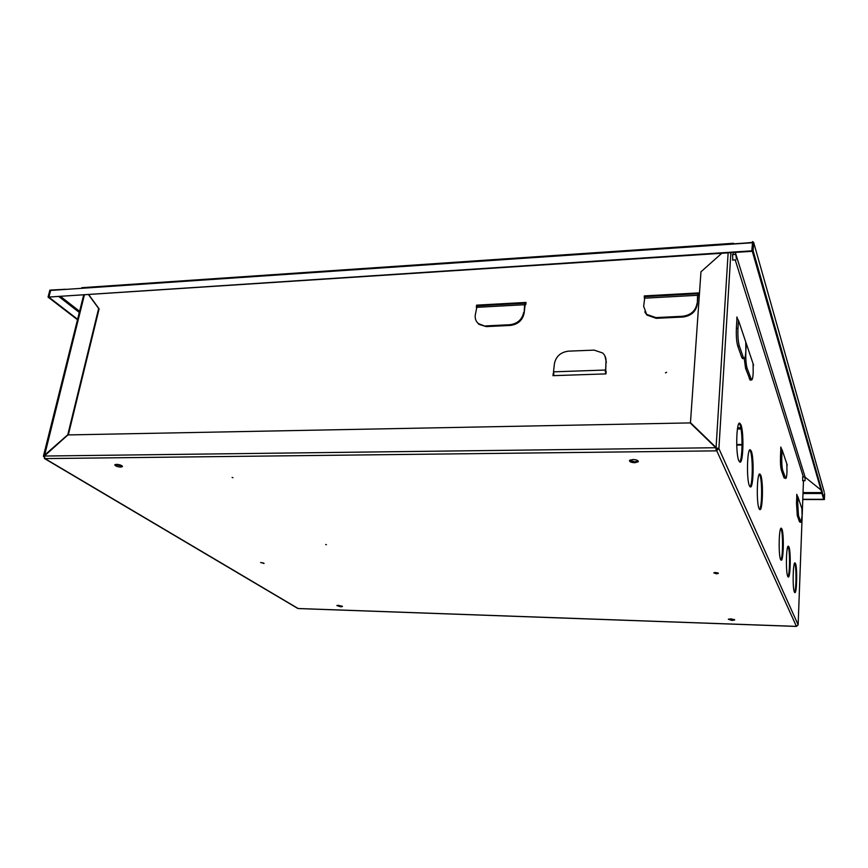 <?xml version="1.0" encoding="UTF-8"?>
<svg xmlns="http://www.w3.org/2000/svg" width="868" height="868" viewBox="0 0 868 868"><rect width="100%" height="100%" fill="white"/><g stroke="black" fill="none" stroke-linecap="round" stroke-linejoin="round"><path stroke-width="1.3" d="M781.905 528.992L781.233 528.167C778.911 527.245 778.346 555.075 780.603 559.513L781.243 560.24C783.554 560.923 784.119 533.787 781.905 528.992M780.853 559.969C782.958 557.82 783.175 533.364 781.146 528.992L780.853 528.428M788.947 546.905L788.35 546.167C786.191 545.31 785.649 572.316 787.753 576.417L788.328 577.057C790.477 577.697 791.008 551.343 788.947 546.905M787.949 576.775C789.891 574.594 790.108 550.93 788.22 546.905L787.992 546.439M795.489 563.527L794.947 562.865C792.94 562.063 792.419 588.287 794.394 592.085L794.893 592.66C796.9 593.256 797.41 567.639 795.489 563.527M794.524 592.367C796.347 590.153 796.542 567.238 794.784 563.516L794.6 563.148M263.655 563.072L260.628 562.562L263.655 563.072M261.138 562.54L264.067 563.506L261.138 562.54M717.999 572.913L714.18 572.63L717.999 572.913M715.688 572.479L718.357 573.412L716.458 573.802L713.778 572.858L715.688 572.479M232.103 477.4L232.971 477.736L232.103 477.4M325.684 544.486L326.411 544.735L325.684 544.486M802.705 476.966L802.737 480.731M732.592 254.639L732.776 260.042M760.726 475.143L759.804 473.982C756.961 472.854 756.31 503.114 759.077 508.637L759.956 509.646C762.777 510.482 763.417 481.078 760.726 475.143M759.533 509.407C762.115 507.357 762.375 480.601 759.88 475.143L759.37 474.221M740.871 424.647L739.666 423.117C736.292 421.761 735.587 454.214 738.863 460.843L740.003 462.188C743.344 463.197 744.05 431.754 740.871 424.647M739.569 461.982C742.617 459.997 742.91 431.233 739.948 424.669L739.156 423.334M751.243 451.034L750.191 449.711C747.109 448.474 746.426 479.798 749.431 485.83L750.429 486.991C753.5 487.914 754.173 457.523 751.243 451.034M749.995 486.774C752.806 484.756 753.077 457.035 750.364 451.045L749.735 449.939M120.782 467.082L122.453 466.583C121.987 465.378 120.001 464.63 116.475 464.337L114.815 464.836C115.281 466.04 117.267 466.789 120.782 467.082M115.118 464.564L122.312 466.094M634.855 462.731L638.23 461.765C638.338 460.463 636.559 459.714 632.87 459.508L629.495 460.474C629.398 461.776 631.177 462.525 634.855 462.731M629.625 460.322L634.931 461.852L638.175 461.027M732.006 620.446L734.675 619.991L731.008 618.819L728.339 619.275L732.006 620.446M728.61 619.079L734.436 619.524M340.831 606.808L342.426 606.526L338.477 605.3L336.882 605.582L340.831 606.808M337.24 605.387L342.166 606.135M824.231 492.08L753.587 242.183L752.61 242.248L752.144 250.765L823.732 499.523L824.405 499.523L753.12 250.7L753.608 242.259M752.274 242.422L744.766 243.083M805.168 477.237L820.998 489.997M65.404 289.272L50.626 290.075M51.765 290.346L49.877 290.086L48.055 297.073L77.491 319.728M77.61 319.283L48.706 297.03L50.518 290.042L50.984 290.4M48.706 297.03L48.055 297.073M824.405 499.523L824.6 493.382M753.12 250.7L752.144 250.765M780.733 448.995L780.82 447.02L781.157 448.018M796.715 496.16L796.791 494.326L797.095 495.237M736.791 319.315L736.921 316.972L737.344 318.209M298.538 608.522L297.605 608.338M44.225 456.774L44.941 458.597L44.355 456.036L67.91 434.933L690.201 422.911L715.807 447.725L716.328 450.861L718.899 448.593L716.241 447.855L690.461 422.673L700.964 271.803L721.764 253.293M44.355 456.036L715.807 447.725L716.393 449.939L718.899 448.593L730.867 252.696M716.393 449.939L796.423 626.381M798.126 624.895L796.379 626.37L298.158 608.511L44.941 458.597L716.328 450.861M88.666 294.849L98.648 308.487L67.791 434.749L43.411 456.188L43.791 456.774M84.337 295.131L44.431 455.96M88.851 294.827L99.104 308.856L68.312 434.922M717.901 448.604L716.241 447.855M728.133 252.881L716.078 447.487L690.461 422.673M745.764 341.981L745.84 351.301C745.579 358.625 746.003 364.278 747.109 368.271L745.569 368.314L744.267 358.549M736.867 317.981L738.44 320.249L737.974 328.267C737.691 335.818 738.136 341.71 739.319 345.952L737.735 346.017C736.541 341.775 736.097 335.883 736.379 328.343L737.974 328.267M736.845 320.325L736.379 328.343M742.683 358.614L741.717 357.356L743.279 357.301L739.319 345.952M743.279 357.301L744.147 358.56C744.983 358.419 745.547 355.999 745.84 351.301L746.274 343.5L738.44 320.249M741.717 357.356L737.735 346.017M753.098 363.735L753.196 372.817C752.914 377.439 752.382 379.837 751.58 380L747.109 368.271M750.158 380.043L745.569 368.314M786.831 463.859L786.994 471.758C786.788 476.011 786.386 478.257 785.779 478.485L782.697 470.315L781.395 470.326C780.603 467.407 780.299 462.807 780.484 456.535L781.786 456.514C781.612 462.796 781.916 467.396 782.697 470.315M780.788 447.823L782.079 449.776L781.786 456.514M780.777 449.787L780.484 456.535M785.779 478.485L784.021 477.823L781.395 470.326M801.902 508.583L802.086 515.918L801.045 522.384L798.473 515.57L797.28 515.57L796.509 503.125L797.714 503.125L798.473 515.57M796.759 495.053L797.952 496.876L797.714 503.125M796.759 496.876L796.509 503.125M801.045 522.384L799.493 521.863L797.28 515.57M665.452 372.849L666.613 372.296M752.252 242.758L50.626 290.422L48.912 297.051L751.807 250.83L752.795 242.237M64.905 289.456L752.263 242.573M752.523 241.575L752.502 242.584M752.263 242.606L744.668 243.268M752.545 242.552L751.807 250.83M48.912 297.051L751.948 251.319M81.874 288.154L83.795 288.024M733.612 243.843L733.601 243.279L81.907 287.688M476.847 305.937L525.975 302.867M553.285 375.66L553.48 373.251M644.349 298.158L644.501 296.346L698.718 293.373M476.337 307.077L476.597 305.156L526.03 302.433L525.748 304.722L524.641 304.776M605.17 371.471L606.179 371.439L605.951 373.891L552.981 375.67L553.252 373.262M644.338 298.266L644.295 295.912L698.751 292.907L698.588 295.304L697.59 295.359M732.125 243.941L733.536 243.29M698.61 294.914L698.035 293.709L697.568 295.294L697.286 304.256C695.952 311.634 691.156 315.898 682.921 317.026L656.197 318.328L646.942 315.084L644.729 311.84M697.991 293.72L644.891 296.628L643.655 306.285L646.595 314.346L655.861 317.59L656.197 318.328M682.921 317.026L682.617 316.277L655.861 317.59M682.617 316.277C690.863 315.138 695.648 310.874 696.993 303.496M697.861 296.064L697.286 304.256M553.99 375.638L553.524 371.84L554.424 363.649C555.976 356.347 560.652 352.191 568.442 351.16L594.157 350.119L602.685 353.005C605.148 355.316 606.255 358.224 605.994 361.739L605.625 373.902M606.038 372.925L605.582 371.461M605.593 370.723L605.994 361.739M604.931 355.923L606.385 362.423M525.867 303.724L525.335 303.192L524.597 304.722L524.12 313.261C522.525 320.303 517.979 324.361 510.471 325.424L486.232 326.607L478.908 324.339L477.14 322.343M525.27 303.203L477.096 305.84L475.263 315.073C474.861 318.599 475.914 321.453 478.409 323.645L486.232 326.607M510.471 325.424L509.993 324.719L485.733 325.912M509.993 324.719C517.512 323.656 522.059 319.598 523.654 312.545M525.053 305.438L524.12 313.261M736.726 445.078L742.064 445.002M741.033 429.063L738.017 428.966L738.082 427.75L740.816 427.826M737.431 428.976L738.017 428.966M823.537 498.818L823.515 499.545L802.781 499.512M823.472 498.601L823.45 499.328L802.791 499.295M636.841 460.159L637.6 461.407M631.123 461.255L630.287 459.921M805.005 476.999L805.081 480.72L805.005 476.999M736.324 258.414L735.836 254.433L736.324 258.414M802.575 476.966L805.059 476.955L736.129 255.083M735.966 254.574L735.294 252.414M59.165 296.78L79.303 312.469M79.596 311.319L60.836 296.672M732.907 252.566L733.547 254.584M735.207 259.879L803.377 476.966M803.475 480.731L798.137 624.819L718.899 448.593M753.598 365.233L746.274 343.5M749.29 378.915L750.798 378.871M787.276 465.172L782.079 449.776M784.021 477.823L785.312 477.812M802.314 509.809L797.952 496.876M799.493 521.863L800.676 521.863M81.831 287.699L733.601 243.279M697.568 295.294L644.338 298.191M553.524 371.84L605.202 370.039M524.597 304.722L476.293 307.348M736.704 444.557L742.075 444.492M821.736 492.59L803.041 492.59M803.009 493.501L822.007 493.512M638.273 461.201L638.23 461.765M297.691 608.392L44.366 458.467M83.632 295.174L43.411 456.188M796.401 626.425L298.353 608.566M742.585 358.614L744.147 358.56M750.082 380.043L751.58 380M646.942 315.084L646.595 314.346M478.908 324.339L478.409 323.645M805.081 480.72L802.596 480.731M735.977 259.836L732.494 260.053M735.804 254.433L732.31 254.66"/></g></svg>
